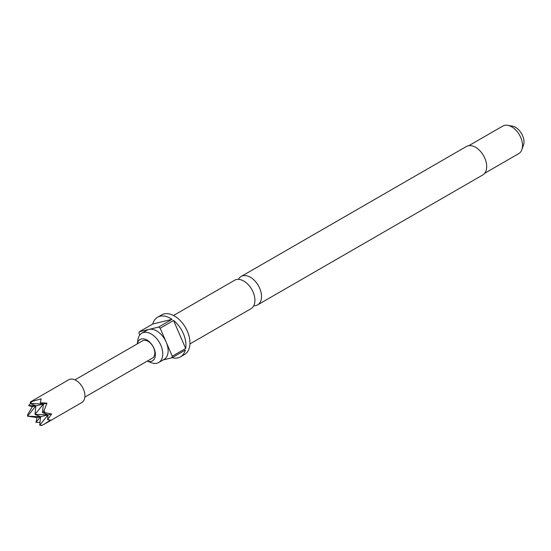 <?xml version="1.0" encoding="UTF-8"?>
<svg xmlns="http://www.w3.org/2000/svg" width="551" height="551" viewBox="0 0 551 551"><rect width="100%" height="100%" fill="white"/><g stroke="black" fill="none" stroke-linecap="round" stroke-linejoin="round"><path stroke-width="0.83" d="M173.524 315.503L234.581 280.273A16.413 10.317 60 0 1 253.061 291.982A16.413 10.317 60 0 1 250.987 308.698L189.93 343.934M253.708 305.798A16.413 10.317 -120 0 0 257.579 304.896A16.413 10.317 -120 0 0 259.652 288.18A16.413 10.317 -120 0 0 241.173 276.464A16.413 10.317 -120 0 0 238.459 279.371M147.241 361.105A12.342 7.755 -120 0 0 153.97 348.315A12.342 7.755 -120 0 0 144.582 339.079A12.342 7.755 -120 0 0 137.295 343.872M147.234 361.105L151.208 362.668A16.909 10.627 -120 0 0 158.716 362.517A16.909 10.627 -120 0 0 160.851 345.298A16.909 10.627 -120 0 0 141.814 333.224A16.909 10.627 -120 0 0 137.929 339.657L137.295 343.879M484.708 173.262L518.705 153.646A15.917 10.008 -120 0 0 521.831 149.72A15.917 10.008 -120 0 0 520.709 137.433A15.917 10.008 -120 0 0 507.76 125.332A15.917 10.008 -120 0 0 502.794 126.076L468.798 145.691M521.831 149.72L523.45 145.264A12.466 7.838 -120 0 0 522.575 135.636A12.466 7.838 -120 0 0 512.423 126.158L507.76 125.332M172.146 357.668A22.88 14.381 -120 0 0 180.459 356.862A22.88 14.381 -120 0 0 185.322 350.064L171.919 357.792A22.88 14.381 -120 0 0 172.27 356.201L166.209 342.199A16.909 10.627 60 0 1 164.081 359.424L158.716 362.517M180.459 356.862L184.482 354.541A22.88 14.381 -120 0 0 187.368 331.241A22.88 14.381 -120 0 0 161.615 314.91L157.593 317.231A22.88 14.381 -120 0 0 152.737 324.036L139.334 331.764A22.88 14.381 -120 0 0 138.983 333.355L139.734 335.084M172.27 356.201L185.666 348.473A22.88 14.381 -120 0 0 183.345 333.555A22.88 14.381 -120 0 0 173.551 320.468L160.148 328.196A22.88 14.381 -120 0 0 158.619 327.067L139.334 331.764M257.579 304.896L482.772 174.956A16.413 10.317 -120 0 0 484.839 158.233A16.413 10.317 -120 0 0 466.366 146.525L241.173 276.464M74.915 379.866L142.509 340.862A9.946 6.254 60 0 1 143.57 340.442A9.946 6.254 60 0 1 153.708 347.963A9.946 6.254 60 0 1 152.455 358.095L84.861 397.099M44.349 424.153L81.782 402.547A13.128 8.251 -120 0 0 82.939 388.104A13.128 8.251 -120 0 0 70.06 379.246A13.128 8.251 -120 0 0 68.661 379.804L30.498 401.893L41.118 398.821L40.271 402.74L46.952 403.153L44.087 410.571L44.989 412.651L51.649 414.001L48.068 414.869L47.572 419.614L50.32 420.076L44.349 424.153L41.573 425.503L39.713 425.22L48.068 414.869L35.023 414.38L40.595 416.694L37.013 417.568L27.55 416.198L35.905 405.846L32.316 406.721L28.652 405.57L30.429 403.573M40.016 422.3L35.953 422.445L37.013 417.568M35.953 422.445L40.595 416.694L27.55 416.198L27.722 414.566L32.316 406.721M46.952 403.153L43.371 404.028L42.489 412.554L44.087 410.571M30.498 401.893L30.326 403.532L35.905 405.846L28.652 405.57M44.989 412.651L42.489 412.554L48.068 414.869L40.595 416.694L39.713 425.22L42.213 425.317M51.649 414.001L47.572 419.614M40.271 402.74L43.371 404.028L30.326 403.532L31.924 401.548M35.905 405.846L35.023 414.38L43.371 404.028L35.905 405.846M163.241 359.913L171.919 357.792M141.814 333.224L147.179 330.132A16.909 10.627 60 0 1 148.977 329.415A16.909 10.627 60 0 1 166.209 342.199L160.148 328.196M158.619 327.067L172.022 319.332A22.88 14.381 -120 0 0 157.593 317.231M185.666 348.473L173.551 320.468M172.022 319.332L152.737 324.036"/></g></svg>
